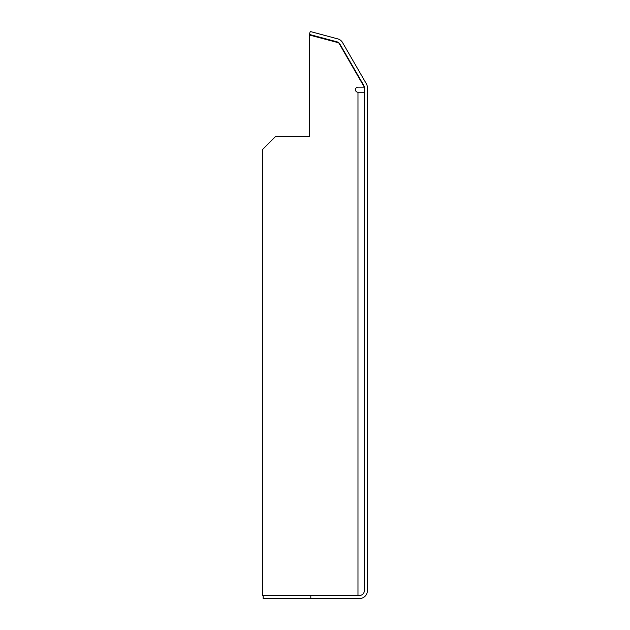 <?xml version="1.0" encoding="UTF-8"?>
<svg xmlns="http://www.w3.org/2000/svg" width="630" height="630" viewBox="0 0 630 630"><rect width="100%" height="100%" fill="white"/><g stroke="black" fill="none" stroke-linecap="round" stroke-linejoin="round"><path stroke-width="0.94" d="M310.803 598.5L310.803 595.452L359.565 595.452A4.764 4.764 0 0 0 364.329 590.68L364.329 87.664A4.764 4.764 0 0 0 363.691 85.278L339.893 44.053A4.764 4.764 0 0 0 336.995 41.832L309.432 34.445L310.22 31.5L337.782 38.887A7.82 7.82 0 0 1 342.531 42.533L366.337 83.758A7.82 7.82 0 0 1 367.385 87.664L367.385 590.68A7.82 7.82 0 0 1 359.565 598.5L263.127 598.5L263.127 595.452M262.615 595.452L357.974 595.452L357.974 92.232A2.544 2.544 0 0 1 355.43 89.696A2.544 2.544 0 0 1 357.974 87.153L364.329 87.153L338.735 42.816L309.409 35.02L309.409 136.734L275.334 136.734L262.615 149.444L262.615 595.452M364.329 92.232L357.974 92.232"/></g></svg>
